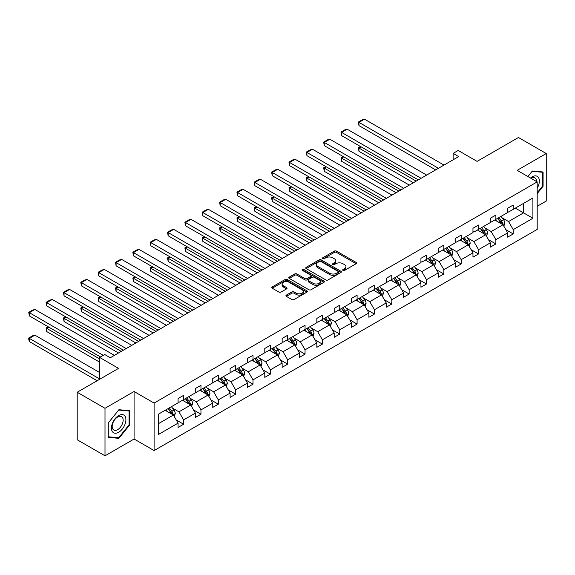 <?xml version="1.0" encoding="UTF-8"?>
<svg xmlns="http://www.w3.org/2000/svg" width="575" height="575" viewBox="0 0 575 575"><rect width="100%" height="100%" fill="white"/><g stroke="black" fill="none" stroke-linecap="round" stroke-linejoin="round"><path stroke-width="0.86" d="M343.002 270.415A1.078 0.625 0 0 0 344.533 270.415L356.126 263.717A1.545 0.891 0 0 0 356.579 263.091A1.545 0.891 0 0 0 356.126 262.459L336.483 251.117A1.545 0.891 0 0 0 334.298 251.117L322.704 257.808A1.078 0.625 0 0 0 322.388 258.254A1.078 0.625 0 0 0 322.704 258.692A1.078 0.625 0 0 0 324.228 258.692L325.73 257.83A4.938 2.853 0 0 1 332.717 257.83L334.355 258.772A4.938 2.853 0 0 1 335.8 260.791A4.938 2.853 0 0 1 334.355 262.804L332.853 263.673A1.078 0.625 0 0 0 332.537 264.112A1.078 0.625 0 0 0 332.853 264.558A1.078 0.625 0 0 0 334.384 264.558L335.879 263.688A4.938 2.853 0 0 1 342.865 263.688L344.504 264.629A4.938 2.853 0 0 1 345.949 266.649A4.938 2.853 0 0 1 344.504 268.669L343.002 269.531A1.078 0.625 0 0 0 342.686 269.977A1.078 0.625 0 0 0 343.002 270.415L343.002 269.531M537.187 206.288L546.25 201.056L546.25 153.547L518.449 137.497L477.085 161.381L458.182 150.47L453.122 153.388L453.122 159.807M105.002 455.81L134.083 439.02L134.083 391.51L105.002 408.3L105.002 455.81L77.201 439.76L77.201 392.251L118.565 368.367L99.662 357.456L99.662 379.284M105.002 408.3L77.201 392.251M286.379 295.104A1.545 0.891 0 0 0 285.933 295.73A1.545 0.891 0 0 0 286.379 296.362L291.892 299.546A1.545 0.891 0 0 0 294.077 299.546L306.957 292.107A1.545 0.891 0 0 0 307.409 291.482A1.545 0.891 0 0 0 306.957 290.849L287.306 279.507A1.545 0.891 0 0 0 285.128 279.507L272.248 286.939A1.545 0.891 0 0 0 271.795 287.572A1.545 0.891 0 0 0 272.248 288.204L278.904 292.043A1.545 0.891 0 0 0 281.089 292.043L286.602 288.866A1.545 0.891 0 0 0 287.054 288.233A1.545 0.891 0 0 0 286.602 287.601L283.295 285.696A4.133 2.386 0 0 1 282.088 284.014A4.133 2.386 0 0 1 284.639 281.808A4.133 2.386 0 0 1 289.139 282.325L302.069 289.793A4.133 2.386 0 0 1 303.284 291.482A4.133 2.386 0 0 1 300.732 293.681A4.133 2.386 0 0 1 296.233 293.164L294.077 291.92A1.545 0.891 0 0 0 291.892 291.92L286.379 295.104L286.379 296.362L291.892 293.207L291.892 291.92M99.662 357.456L104.722 354.531L110.285 357.743L458.677 156.601L453.122 153.388M134.083 391.51L154.1 403.068L537.187 181.894L537.187 229.403L154.1 450.577L154.1 403.068M546.25 153.547L517.169 170.337L537.187 181.894M325.838 279.946A1.545 0.891 0 0 0 328.023 279.946L340.903 272.507A1.545 0.891 0 0 0 341.356 271.882A1.545 0.891 0 0 0 340.903 271.249L321.252 259.907A1.545 0.891 0 0 0 319.075 259.907L306.195 267.346A1.545 0.891 0 0 0 305.742 267.972A1.545 0.891 0 0 0 306.195 268.604L325.838 279.946M302.86 270.645A1.078 0.625 0 0 1 303.952 270.803L303.952 269.517L323.933 281.053A1.545 0.891 0 0 1 324.379 281.678A1.545 0.891 0 0 1 323.933 282.311L311.053 289.743A1.545 0.891 0 0 1 308.868 289.743L289.218 278.401L294.731 275.245L294.731 273.959L289.218 277.143A1.545 0.891 0 0 0 288.765 277.775A1.545 0.891 0 0 0 289.218 278.401L289.218 277.143M294.731 275.245A1.545 0.891 0 0 1 296.916 275.245L296.916 273.959A1.545 0.891 0 0 0 294.731 273.959M296.916 273.959L304.879 278.559A1.545 0.891 0 0 0 307.064 278.559L310.723 276.446A1.545 0.891 0 0 0 311.176 275.82A1.545 0.891 0 0 0 310.723 275.188L302.428 270.401A1.078 0.625 0 0 1 302.112 269.955A1.078 0.625 0 0 1 302.781 269.38A1.078 0.625 0 0 1 303.952 269.517M158.377 414.208L178.063 402.845L178.063 398.54L183.619 395.334L183.619 399.632L195.407 392.833L195.407 388.527L200.97 385.315L200.97 389.62L212.757 382.813L212.757 378.515L218.313 375.302L218.313 379.601L230.101 372.801L230.101 368.496L235.664 365.283L235.664 369.588L247.451 362.782L247.451 358.484L253.007 355.271L253.007 359.576L264.795 352.77L264.795 348.464L270.358 345.259L270.358 349.557L282.145 342.75L282.145 338.452L287.708 335.239L287.708 339.545L299.496 332.738L299.496 328.433L305.052 325.227L305.052 329.525L316.839 322.719L316.839 318.421L322.402 315.208L322.402 319.513L334.19 312.707L334.19 308.401L339.746 305.196L339.746 309.494L351.533 302.687L351.533 298.389L357.097 295.176L357.097 299.482L368.884 292.675L368.884 288.37L374.44 285.164L374.44 289.462L386.228 282.656L386.228 278.357L391.791 275.145L391.791 279.45L403.578 272.643L403.578 268.345L409.141 265.132L409.141 269.431L420.929 262.631L420.929 258.326L426.485 255.113L426.485 259.418L438.272 252.612L438.272 248.314L443.835 245.101L443.835 249.399L455.623 242.6L455.623 238.294L461.179 235.089L461.179 239.387L472.966 232.58L472.966 228.282L478.529 225.069L478.529 229.375L490.317 222.568L490.317 218.263L495.873 215.057L495.873 219.355L507.66 212.549L507.66 208.251L513.223 205.038L513.223 209.343L532.903 197.98L532.903 218.263L513.223 229.626L513.223 233.932L507.66 237.137L507.66 232.839L495.873 239.646L495.873 243.944L490.317 247.157L490.317 242.851L478.529 249.658L478.529 253.963L472.966 257.169L472.966 252.871L461.179 259.677L461.179 263.975L455.623 267.188L455.623 262.883L443.835 269.689L443.835 273.995L438.272 277.2L438.272 272.902L426.485 279.709L426.485 284.007L420.929 287.22L420.929 282.914L409.141 289.721L409.141 294.026L403.578 297.232L403.578 292.934L391.791 299.74L391.791 304.038L386.228 307.251L386.228 302.946L374.44 309.752L374.44 314.051L368.884 317.263L368.884 312.965L357.097 319.765L357.097 324.07L351.533 327.283L351.533 322.978L339.746 329.784L339.746 334.082L334.19 337.295L334.19 332.997L322.402 339.796L322.402 344.102L316.839 347.307L316.839 343.009L305.052 349.816L305.052 354.114L299.496 357.327L299.496 353.021L287.708 359.828L287.708 364.133L282.145 367.339L282.145 363.041L270.358 369.847L270.358 374.145L264.795 377.358L264.795 373.053L253.007 379.859L253.007 384.165L247.451 387.37L247.451 383.072L235.664 389.879L235.664 394.177L230.101 397.39L230.101 393.084L218.313 399.891L218.313 404.196L212.757 407.402L212.757 403.104L200.97 409.91L200.97 414.208L195.407 417.421L195.407 413.116L183.619 419.923L183.619 424.228L178.063 427.433L178.063 423.135L158.377 434.499L158.377 414.208M182.512 400.279L190.735 405.03L178.947 411.837L172.514 408.121M178.947 411.837L183.619 419.923M190.735 405.03L195.407 413.116M178.063 401.817L178.947 402.335L183.619 399.632M199.856 390.26L208.085 395.011L196.298 401.817L189.865 398.101M196.298 401.817L200.97 409.91M208.085 395.011L212.757 403.104M195.407 391.805L196.298 392.315L200.97 389.62M217.206 380.247L225.436 384.998L213.648 391.805L207.208 388.089M213.648 391.805L218.313 399.891M225.436 384.998L230.101 393.084M212.757 381.786L213.648 382.303L218.313 379.601M234.55 370.228L242.779 374.979L230.992 381.786L224.559 378.07M230.992 381.786L235.664 389.879M242.779 374.979L247.451 383.072M230.101 371.773L230.992 372.284L235.664 369.588M251.9 360.216L260.13 364.967L248.342 371.773L241.903 368.058M248.342 371.773L253.007 379.859M260.13 364.967L264.795 373.053M247.451 361.754L248.342 362.272L253.007 359.576M269.244 350.197L277.473 354.947L265.686 361.754L259.253 358.038M265.686 361.754L270.358 369.847M277.473 354.947L282.145 363.041M264.795 351.742L265.686 352.252L270.358 349.557M286.594 340.184L294.824 344.935L283.037 351.742L276.597 348.026M283.037 351.742L287.708 359.828M294.824 344.935L299.496 353.021M282.145 341.723L283.037 342.24L287.708 339.545M303.938 330.165L312.168 334.916L300.38 341.723L293.947 338.007M300.38 341.723L305.052 349.816M312.168 334.916L316.839 343.009M299.496 331.71L300.38 332.221L305.052 329.525M321.288 320.153L329.518 324.904L317.731 331.71L311.291 327.994M317.731 331.71L322.402 339.796M329.518 324.904L334.19 332.997M316.839 321.691L317.731 322.208L322.402 319.513M338.639 310.141L346.862 314.892L335.081 321.691L328.641 317.975M335.081 321.691L339.746 329.784M346.862 314.892L351.533 322.978M334.19 311.679L335.081 312.189L339.746 309.494M355.982 300.121L364.212 304.872L352.425 311.679L345.992 307.963M352.425 311.679L357.097 319.765M364.212 304.872L368.884 312.965M351.533 301.659L352.425 302.177L357.097 299.482M373.333 290.109L381.563 294.86L369.775 301.659L363.335 297.943M369.775 301.659L374.44 309.752M381.563 294.86L386.228 302.946M368.884 291.647L369.775 292.158L374.44 289.462M390.677 280.09L398.906 284.841L387.119 291.647L380.686 287.931M387.119 291.647L391.791 299.74M398.906 284.841L403.578 292.934M386.228 281.635L387.119 282.145L391.791 279.45M408.027 270.077L416.257 274.828L404.469 281.635L398.029 277.919M404.469 281.635L409.141 289.721M416.257 274.828L420.929 282.914M403.578 271.616L404.469 272.133L409.141 269.431M425.371 260.058L433.6 264.809L421.813 271.616L415.38 267.9M421.813 271.616L426.485 279.709M433.6 264.809L438.272 272.902M420.929 261.603L421.813 262.114L426.485 259.418M442.721 250.046L450.951 254.797L439.163 261.603L432.723 257.887M439.163 261.603L443.835 269.689M450.951 254.797L455.623 262.883M438.272 251.584L439.163 252.102L443.835 249.399M460.072 240.027L468.294 244.778L456.507 251.584L450.074 247.868M456.507 251.584L461.179 259.677M468.294 244.778L472.966 252.871M455.623 241.572L456.507 242.082L461.179 239.387M477.415 230.014L485.645 234.765L473.857 241.572L467.425 237.856M473.857 241.572L478.529 249.658M485.645 234.765L490.317 242.851M472.966 231.553L473.857 232.07L478.529 229.375M494.766 219.995L502.996 224.746L491.208 231.553L484.768 227.837M491.208 231.553L495.873 239.646M502.996 224.746L507.66 232.839M490.317 221.54L491.208 222.051L495.873 219.355M515.337 208.121L523.566 212.872L508.552 221.54L502.119 217.824M508.552 221.54L513.223 229.626M532.903 218.263L523.566 212.872L523.566 203.37L532.903 197.98M134.083 439.02L154.1 450.577M507.66 211.521L508.552 212.038L513.223 209.343M158.377 423.71L173.391 415.042L165.162 410.291M173.391 415.042L178.063 423.135M505.827 229.662L513.223 233.932M488.484 239.674L495.873 243.944M471.133 249.694L478.529 253.963M453.783 259.706L461.179 263.975M436.439 269.725L443.835 273.995M419.089 279.738L426.485 284.007M401.745 289.757L409.141 294.026M384.395 299.769L391.791 304.038M367.051 309.781L374.44 314.051M349.701 319.801L357.097 324.07M332.35 329.813L339.746 334.082M315.007 339.832L322.402 344.102M297.656 349.844L305.052 354.114M280.312 359.864L287.708 364.133M262.962 369.876L270.358 374.145M245.618 379.895L253.007 384.165M228.268 389.908L235.664 394.177M210.924 399.927L218.313 404.196M193.574 409.939L200.97 414.208M176.223 419.958L183.619 424.228M537.187 193.617L543.08 186.286L543.08 171.982L532.349 171.019L527.915 176.539M129.634 424.99L129.634 410.679L118.903 409.723L108.172 423.071L108.172 437.381L118.903 438.337L129.634 424.99L129.073 424.666M343.433 270.566L344.504 269.948A4.938 2.853 0 0 0 345.949 267.936L345.949 266.649M335.8 260.791L335.8 262.071A4.938 2.853 0 0 1 334.355 264.09L333.284 264.708M356.112 263.731L336.483 252.396A1.545 0.891 0 0 0 334.298 252.396L323.136 258.843M340.882 272.521L321.252 261.194A1.545 0.891 0 0 0 319.075 261.194L306.216 268.618M338.172 272.32A1.078 0.625 0 0 0 338.488 271.882A1.078 0.625 0 0 0 338.172 271.436L320.929 261.481A1.078 0.625 0 0 0 319.398 261.481L317.817 262.394A4.938 2.853 0 0 0 316.372 264.414A4.938 2.853 0 0 0 317.817 266.426L329.604 273.233A4.938 2.853 0 0 0 336.591 273.233L338.172 272.32L338.172 273.607A1.078 0.625 0 0 0 338.488 273.161L338.488 271.882M316.372 264.414L316.372 265.693A4.938 2.853 0 0 0 317.817 267.713L317.817 266.426M338.172 273.607L336.591 274.519A4.938 2.853 0 0 1 329.604 274.519L317.817 267.713M296.916 275.245L304.879 279.845A1.545 0.891 0 0 0 307.064 279.845L310.723 277.732A1.545 0.891 0 0 0 311.176 277.1L311.176 275.82M303.952 270.803L323.912 282.325M313.152 283.331A4.133 2.386 0 0 0 317.652 283.849A4.133 2.386 0 0 0 320.203 281.649A4.133 2.386 0 0 0 318.988 279.96L314.432 277.33A1.545 0.891 0 0 0 312.254 277.33L308.595 279.443A1.545 0.891 0 0 0 308.143 280.075A1.545 0.891 0 0 0 308.595 280.701L313.152 283.331L313.152 284.618A4.133 2.386 0 0 0 317.652 285.135A4.133 2.386 0 0 0 320.203 282.929L320.203 281.649M308.143 280.075L308.143 281.355A1.545 0.891 0 0 0 308.595 281.987L308.595 280.701M313.152 284.618L308.595 281.987M303.284 291.482L303.284 292.761A4.133 2.386 0 0 1 300.732 294.968A4.133 2.386 0 0 1 296.233 294.45L294.077 293.207A1.545 0.891 0 0 0 291.892 293.207M282.088 284.014L282.088 285.293A4.133 2.386 0 0 0 283.295 286.982L283.295 285.696M286.58 288.873L283.295 286.982M306.935 292.122L287.306 280.787A1.545 0.891 0 0 0 285.128 280.787L272.27 288.212L272.248 286.939M542.527 185.969L543.08 186.286M117.767 437.683L118.903 438.337M503.837 226.212L504.857 223.258A4.169 2.408 -120 0 0 503.527 219.708L501.033 216.38M496.556 221.03L495.47 219.585M416.199 181.125L358.965 148.077L358.965 151.29L413.418 182.728M502.378 224.394L502.607 223.438A4.169 2.408 -120 0 0 501.414 220.929L498.92 217.594M497.878 218.198L500.624 221.871A2.12 1.229 60 0 1 501.012 222.511L502.607 223.438M497.583 218.371L500.085 221.698A4.169 2.408 60 0 1 501.12 223.668M361.078 146.862L358.965 148.077L358.354 147.725L360.467 146.503M358.965 151.29L358.354 147.725M438.438 168.281L358.965 122.396L358.965 125.609L435.663 169.891M444.001 165.075L364.521 119.19L358.965 122.396L358.354 122.044L362.243 119.801L364.521 119.19M358.965 125.609L358.354 122.044M486.493 236.232L487.514 233.278A4.169 2.408 -120 0 0 486.184 229.727L483.683 226.392M479.212 231.049L478.127 229.605M398.849 191.137L341.615 158.096L341.615 161.302L396.074 192.747M485.027 234.406L485.264 233.45A4.169 2.408 -120 0 0 484.071 230.949L481.577 227.614M480.527 228.217L483.28 231.883A2.12 1.229 60 0 1 483.661 232.53L485.264 233.45M480.24 228.383L482.734 231.718A4.169 2.408 60 0 1 483.776 233.687M343.728 156.874L341.615 158.096L341.004 157.744L343.117 156.522M341.615 161.302L341.004 157.744M469.143 246.244L470.163 243.29A4.169 2.408 -120 0 0 468.833 239.739L466.339 236.411M461.862 241.062L460.776 239.617M381.505 201.157L324.271 168.108L324.271 171.321L378.724 202.759M467.683 244.425L467.913 243.469A4.169 2.408 -120 0 0 466.72 240.961L464.226 237.626M463.184 238.23L465.93 241.903A2.12 1.229 60 0 1 466.318 242.542L467.913 243.469M462.889 238.402L465.391 241.73A4.169 2.408 60 0 1 466.426 243.699M326.384 166.894L324.271 168.108L323.66 167.756L325.773 166.534M324.271 171.321L323.66 167.756M421.094 178.3L341.615 132.415L341.615 135.621L418.312 179.903M426.65 175.088L347.178 129.202L341.615 132.415L341.004 132.063L344.899 129.813L347.178 129.202M341.615 135.621L341.004 132.063M403.743 188.312L324.271 142.428L324.271 145.64L400.962 189.923M409.307 185.107L329.827 139.222L324.271 142.428L323.66 142.075L327.549 139.826L329.827 139.222M324.271 145.64L323.66 142.075M537.187 188.241A10.221 5.901 120 0 0 538.387 185.761A10.221 5.901 120 0 0 537.934 176.877A10.221 5.901 120 0 0 530.481 178.02M536.583 181.549A7.741 4.471 120 0 0 534.98 177.912A7.741 4.471 120 0 0 531.034 178.343M527.936 176.554L532.127 171.336L542.527 172.263L542.527 186.127L537.187 192.769M541.837 171.868L542.527 172.263M124.94 424.465A10.221 5.901 120 0 0 122.295 414.589A10.221 5.901 120 0 0 112.42 423.344A10.221 5.901 120 0 0 115.065 433.219A10.221 5.901 120 0 0 124.94 424.465M122.403 423.739A7.741 4.471 120 0 0 121.533 416.616A7.741 4.471 120 0 0 112.923 422.898A7.741 4.471 120 0 0 113.792 430.021A7.741 4.471 120 0 0 122.403 423.739M108.28 436.835L108.28 422.977L118.68 410.04L129.073 410.967L129.073 424.832L118.68 437.769L108.172 436.77M128.39 410.572L129.073 410.967M451.792 256.256L452.82 253.309A4.169 2.408 -120 0 0 451.49 249.758L448.989 246.423M444.511 251.081L443.433 249.636M364.155 211.169L306.921 178.128L306.921 181.333L361.373 212.779M450.333 254.438L450.57 253.482A4.169 2.408 -120 0 0 449.377 250.98L446.876 247.645M445.833 248.249L448.579 251.915A2.12 1.229 60 0 1 448.967 252.562L450.57 253.482M445.546 248.414L448.04 251.749A4.169 2.408 60 0 1 449.082 253.719M309.034 176.906L306.921 178.128L306.31 177.776L308.423 176.554M306.921 181.333L306.31 177.776M386.4 198.332L306.921 152.447L306.921 155.653L383.618 199.935M391.956 195.119L312.484 149.234L306.921 152.447L306.31 152.095L310.205 149.845L312.484 149.234M306.921 155.653L306.31 152.095M434.448 266.275L435.469 263.321A4.169 2.408 -120 0 0 434.139 259.771L431.645 256.443M427.168 261.093L426.082 259.648M346.811 221.188L289.577 188.14L289.577 191.353L344.03 222.791M432.989 264.457L433.219 263.501A4.169 2.408 -120 0 0 432.026 260.993L429.532 257.658M428.49 258.261L431.236 261.927A2.12 1.229 60 0 1 431.624 262.574L433.219 263.501M428.195 258.434L430.697 261.762A4.169 2.408 60 0 1 431.732 263.731M291.69 186.918L289.577 188.14L288.959 187.788L291.072 186.566M289.577 191.353L288.959 187.788M369.049 208.344L289.577 162.459L289.577 165.672L366.268 209.947M374.613 205.138L295.133 159.253L289.577 162.459L288.959 162.107L292.855 159.857L295.133 159.253M289.577 165.672L288.959 162.107M417.098 276.287L418.126 273.333A4.169 2.408 -120 0 0 416.796 269.79L414.295 266.455M409.817 271.113L408.739 269.668M329.461 231.2L272.227 198.159L272.227 201.365L326.679 232.803M415.639 274.469L415.876 273.513A4.169 2.408 -120 0 0 414.683 271.005L412.182 267.677M411.139 268.281L413.885 271.946A2.12 1.229 60 0 1 414.273 272.593L415.876 273.513M410.852 268.446L413.346 271.781A4.169 2.408 60 0 1 414.381 273.743M274.34 196.938L272.227 198.159L271.616 197.807L273.729 196.585M272.227 201.365L271.616 197.807M351.699 218.363L272.227 172.478L272.227 175.684L348.924 219.966M357.262 215.151L277.79 169.266L272.227 172.478L271.616 172.126L275.504 169.877L277.79 169.266M272.227 175.684L271.616 172.126M399.754 286.307L400.775 283.353A4.169 2.408 -120 0 0 399.445 279.802L396.951 276.474M392.473 281.125L391.388 279.68M312.117 241.22L254.876 208.172L254.876 211.384L309.336 242.822M398.295 284.488L398.525 283.533A4.169 2.408 -120 0 0 397.332 281.024L394.838 277.689M393.789 278.293L396.542 281.958A2.12 1.229 60 0 1 396.923 282.605L398.525 283.533M393.501 278.458L395.995 281.793A4.169 2.408 60 0 1 397.037 283.762M256.989 206.95L254.876 208.172L254.265 207.819L256.378 206.597M254.876 211.384L254.265 207.819M334.355 228.376L254.876 182.491L254.876 185.703L331.574 229.978M339.918 225.163L260.439 179.278L254.876 182.491L254.265 182.138L258.161 179.889L260.439 179.278M254.876 185.703L254.265 182.138M382.404 296.319L383.424 293.365A4.169 2.408 -120 0 0 382.095 289.822L379.601 286.487M375.123 291.144L374.045 289.699M294.767 251.232L237.533 218.191L237.533 221.397L291.985 252.835M380.945 294.501L381.175 293.545A4.169 2.408 -120 0 0 379.982 291.036L377.488 287.708M376.445 288.312L379.191 291.978A2.12 1.229 60 0 1 379.579 292.625L381.175 293.545M376.151 288.478L378.652 291.812A4.169 2.408 60 0 1 379.687 293.775M239.646 216.969L237.533 218.191L236.922 217.832L239.035 216.617M237.533 221.397L236.922 217.832M317.005 238.395L237.533 192.51L237.533 195.716L314.23 239.998M322.568 235.182L243.088 189.297L237.533 192.51L236.922 192.151L240.81 189.908L243.088 189.297M237.533 195.716L236.922 192.151M365.06 306.338L366.081 303.384A4.169 2.408 -120 0 0 364.751 299.834L362.257 296.499M357.779 301.156L356.694 299.712M277.416 261.251L220.182 228.203L220.182 231.416L274.642 262.854M363.594 304.52L363.831 303.564A4.169 2.408 -120 0 0 362.638 301.056L360.144 297.721M359.095 298.324L361.848 301.99A2.12 1.229 60 0 1 362.228 302.637L363.831 303.564M358.807 298.49L361.301 301.825A4.169 2.408 60 0 1 362.343 303.794M222.295 226.981L220.182 228.203L219.571 227.851L221.684 226.629M220.182 231.416L219.571 227.851M299.661 248.407L220.182 202.522L220.182 205.735L296.88 250.01M305.217 245.194L225.745 199.309L220.182 202.522L219.571 202.17L223.467 199.92L225.745 199.309M220.182 205.735L219.571 202.17M347.71 316.351L348.73 313.397A4.169 2.408 -120 0 0 347.401 309.853L344.907 306.518M340.429 311.176L339.343 309.731M260.072 271.263L202.838 238.215L202.838 241.428L257.291 272.866M346.251 314.532L346.481 313.576A4.169 2.408 -120 0 0 345.287 311.068L342.793 307.74M341.751 308.337L344.497 312.009A2.12 1.229 60 0 1 344.885 312.649L346.481 313.576M341.457 308.509L343.958 311.837A4.169 2.408 60 0 1 344.993 313.806M204.952 237.001L202.838 238.215L202.228 237.863L204.341 236.648M202.838 241.428L202.228 237.863M282.311 258.419L202.838 212.534L202.838 215.747L279.529 260.029M287.874 255.214L208.394 209.329L202.838 212.534L202.228 212.182L206.116 209.94L208.394 209.329M202.838 215.747L202.228 212.182M330.366 326.37L331.387 323.416A4.169 2.408 -120 0 0 330.057 319.865L327.556 316.53M323.078 321.188L322 319.743M242.722 281.276L185.488 248.235L185.488 251.447L239.947 282.886M328.9 324.552L329.137 323.588A4.169 2.408 -120 0 0 327.944 321.087L325.443 317.752M324.401 318.356L327.146 322.022A2.12 1.229 60 0 1 327.534 322.668L329.137 323.588M324.113 318.521L326.607 321.856A4.169 2.408 60 0 1 327.649 323.826M187.601 247.013L185.488 248.235L184.877 247.882L186.99 246.661M185.488 251.447L184.877 247.882M264.967 268.439L185.488 222.554L185.488 225.767L262.186 270.042M270.523 265.226L191.051 219.341L185.488 222.554L184.877 222.202L188.772 219.952L191.051 219.341M185.488 225.767L184.877 222.202M313.016 336.382L314.036 333.428A4.169 2.408 -120 0 0 312.707 329.877L310.213 326.55M305.735 331.2L304.649 329.755M225.378 291.295L168.144 258.247L168.144 261.46L222.597 292.898M311.557 334.564L311.787 333.608A4.169 2.408 -120 0 0 310.593 331.099L308.099 327.772M307.057 328.368L309.803 332.041A2.12 1.229 60 0 1 310.191 332.681L311.787 333.608M306.762 328.541L309.264 331.868A4.169 2.408 60 0 1 310.299 333.838M170.257 257.032L168.144 258.247L167.533 257.895L169.647 256.68M168.144 261.46L167.533 257.895M247.617 278.451L168.144 232.566L168.144 235.779L244.835 280.061M253.18 275.245L173.7 229.36L168.144 232.566L167.533 232.214L171.422 229.971L173.7 229.36M168.144 235.779L167.533 232.214M295.665 346.402L296.693 343.447A4.169 2.408 -120 0 0 295.363 339.897L292.862 336.562M288.384 341.219L287.306 339.775M208.028 301.307L150.794 268.266L150.794 271.472L205.246 302.917M294.206 344.583L294.443 343.62A4.169 2.408 -120 0 0 293.25 341.119L290.749 337.784M289.707 338.387L292.452 342.053A2.12 1.229 60 0 1 292.84 342.7L294.443 343.62M289.419 338.553L291.913 341.888A4.169 2.408 60 0 1 292.948 343.857M152.907 267.044L150.794 268.266L150.183 267.914L152.296 266.692M150.794 271.472L150.183 267.914M230.273 288.47L150.794 242.585L150.794 245.791L227.492 290.073M235.829 285.257L156.357 239.373L150.794 242.585L150.183 242.233L154.071 239.983L156.357 239.373M150.794 245.791L150.183 242.233M278.322 356.414L279.342 353.46A4.169 2.408 -120 0 0 278.012 349.909L275.518 346.581M271.041 351.232L269.955 349.787M190.684 311.327L133.443 278.278L133.443 281.491L187.903 312.929M276.863 354.595L277.092 353.639A4.169 2.408 -120 0 0 275.899 351.131L273.405 347.796M272.356 348.4L275.109 352.072A2.12 1.229 60 0 1 275.49 352.712L277.092 353.639M272.068 348.572L274.562 351.9A4.169 2.408 60 0 1 275.605 353.869M135.556 277.064L133.443 278.278L132.832 277.926L134.945 276.704M133.443 281.491L132.832 277.926M212.923 298.482L133.443 252.597L133.443 255.81L210.141 300.092M218.486 295.277L139.006 249.392L133.443 252.597L132.832 252.245L136.728 250.003L139.006 249.392M133.443 255.81L132.832 252.245M260.971 366.433L261.999 363.479A4.169 2.408 -120 0 0 260.669 359.928L258.168 356.593M253.69 361.251L252.612 359.806M173.334 321.339L116.1 288.298L116.1 291.503L170.552 322.949M259.512 364.607L259.749 363.652A4.169 2.408 -120 0 0 258.556 361.15L256.055 357.815M255.013 358.419L257.758 362.085A2.12 1.229 60 0 1 258.146 362.732L259.749 363.652M254.725 358.584L257.219 361.919A4.169 2.408 60 0 1 258.254 363.889M118.213 287.076L116.1 288.298L115.489 287.946L117.602 286.724M116.1 291.503L115.489 287.946M195.572 308.502L116.1 262.617L116.1 265.822L192.798 310.105M201.135 305.289L121.656 259.404L116.1 262.617L115.489 262.265L119.377 260.015L121.656 259.404M116.1 265.822L115.489 262.265M243.627 376.445L244.648 373.491A4.169 2.408 -120 0 0 243.318 369.941L240.824 366.613M236.347 371.263L235.261 369.818M155.983 331.358L98.749 298.31L98.749 301.523L153.209 332.961M242.168 374.627L242.398 373.671A4.169 2.408 -120 0 0 241.205 371.162L238.711 367.827M237.662 368.431L240.415 372.104A2.12 1.229 60 0 1 240.796 372.744L242.398 373.671M237.374 368.604L239.868 371.932A4.169 2.408 60 0 1 240.911 373.901M100.862 297.088L98.749 298.31L98.138 297.958L100.251 296.736M98.749 301.523L98.138 297.958M178.228 318.514L98.749 272.629L98.749 275.842L175.447 320.124M183.784 315.308L104.312 269.423L98.749 272.629L98.138 272.277L102.034 270.027L104.312 269.423M98.749 275.842L98.138 272.277M226.277 386.457L227.298 383.511A4.169 2.408 -120 0 0 225.968 379.96L223.474 376.625M218.996 381.283L217.911 379.838M138.64 341.37L81.406 308.329L81.406 311.535L135.858 342.973M224.818 384.639L225.048 383.683A4.169 2.408 -120 0 0 223.855 381.175L221.361 377.847M220.318 378.451L223.064 382.116A2.12 1.229 60 0 1 223.452 382.763L225.048 383.683M220.024 378.616L222.525 381.951A4.169 2.408 60 0 1 223.56 383.913M83.519 307.107L81.406 308.329L80.795 307.977L82.908 306.755M81.406 311.535L80.795 307.977M160.878 328.533L81.406 282.648L81.406 285.854L158.096 330.136M166.441 325.321L86.962 279.436L81.406 282.648L80.795 282.296L84.683 280.047L86.962 279.436M81.406 285.854L80.795 282.296M208.933 396.477L209.954 393.523A4.169 2.408 -120 0 0 208.624 389.972L206.123 386.644M201.645 391.295L200.567 389.85M121.289 351.39L64.055 318.342L64.055 321.554L118.515 352.993M207.467 394.658L207.704 393.702A4.169 2.408 -120 0 0 206.511 391.194L204.01 387.859M202.968 388.463L205.721 392.128A2.12 1.229 60 0 1 206.102 392.775L207.704 393.702M202.68 388.628L205.174 391.963A4.169 2.408 60 0 1 206.217 393.933M66.168 317.12L64.055 318.342L63.444 317.989L65.557 316.768M64.055 321.554L63.444 317.989M143.534 338.546L64.055 292.661L64.055 295.873L140.753 340.148M149.09 335.34L69.618 289.455L64.055 292.661L63.444 292.308L67.34 290.059L69.618 289.455M64.055 295.873L63.444 292.308M191.583 406.489L192.603 403.535A4.169 2.408 -120 0 0 191.274 399.992L188.78 396.657M184.302 401.314L183.217 399.869M99.662 358.929L46.712 328.361L46.712 331.567L99.662 362.142M190.124 404.671L190.354 403.715A4.169 2.408 -120 0 0 189.161 401.206L186.667 397.878M185.624 398.482L188.37 402.148A2.12 1.229 60 0 1 188.758 402.795L190.354 403.715M185.33 398.647L187.831 401.982A4.169 2.408 60 0 1 188.866 403.945M48.825 327.139L46.712 328.361L46.101 328.002L48.214 326.787M46.712 331.567L46.101 328.002M126.184 348.565L46.712 302.68L46.712 305.886L123.402 350.168M131.747 345.352L52.267 299.467L46.712 302.68L46.101 302.321L49.989 300.078L52.267 299.467M46.712 305.886L46.101 302.321M174.232 416.508L175.26 413.554A4.169 2.408 -120 0 0 173.93 410.004L171.429 406.669M99.662 378.961L29.361 338.373L34.924 335.16L99.662 372.543M166.951 411.326L165.873 409.882M29.361 341.586L28.75 339.308L28.75 338.021L29.361 338.373L29.361 341.586L97.161 380.729M172.773 414.69L173.01 413.734A4.169 2.408 -120 0 0 171.817 411.226L169.316 407.891M168.274 408.494L171.019 412.16A2.12 1.229 60 0 1 171.407 412.807L173.01 413.734M167.986 408.66L170.48 411.995A4.169 2.408 60 0 1 171.522 413.964M28.75 338.021L32.646 335.771L34.924 335.16M103.277 355.364L29.361 312.692L29.361 315.905L100.496 356.974M114.396 355.364L34.924 309.479L29.361 312.692L28.75 312.34L32.646 310.09L34.924 309.479M29.361 315.905L28.75 312.34M344.504 269.948L344.504 268.669M332.853 264.558L332.853 263.673M334.355 264.09L334.355 262.804M322.704 258.692L322.704 257.808M334.298 252.396L334.298 251.117M336.483 252.396L336.483 251.117M356.126 263.717L356.126 262.459M306.195 268.604L306.195 267.346M319.075 261.194L319.075 259.907M321.252 261.194L321.252 259.907M340.903 272.507L340.903 271.249M329.604 274.519L329.604 273.233M336.591 274.519L336.591 273.233M304.879 279.845L304.879 278.559M307.064 279.845L307.064 278.559M310.723 277.732L310.723 276.446M323.933 282.311L323.933 281.053M294.077 293.207L294.077 291.92M296.233 294.45L296.233 293.164M286.602 288.866L286.602 287.601M285.128 280.787L285.128 279.507M287.306 280.787L287.306 279.507M306.957 292.107L306.957 290.849M502.694 224.573L504.836 223.337M501.414 220.929L503.527 219.708M498.899 222.388L500.085 221.698M485.343 234.593L487.485 233.357M484.071 230.949L486.184 229.727M481.548 232.401L482.734 231.718M468 244.605L470.134 243.369M466.72 240.961L468.833 239.739M464.205 242.413L465.391 241.73M450.649 254.624L452.791 253.388M449.377 250.98L451.49 249.758M446.854 252.432L448.04 251.749M433.306 264.637L435.44 263.4M432.026 260.993L434.139 259.771M429.511 262.444L430.697 261.762M415.955 274.656L418.097 273.42M414.683 271.005L416.796 269.79M412.16 272.464L413.346 271.781M398.604 284.668L400.746 283.432M397.332 281.024L399.445 279.802M394.817 282.476L395.995 281.793M381.261 294.688L383.403 293.451M379.982 291.036L382.095 289.822M377.466 292.495L378.652 291.812M363.91 304.7L366.052 303.463M362.638 301.056L364.751 299.834M360.115 302.507L361.301 301.825M346.567 314.712L348.709 313.483M345.287 311.068L347.401 309.853M342.772 312.527L343.958 311.837M329.216 324.731L331.358 323.495M327.944 321.087L330.057 319.865M325.421 322.539L326.607 321.856M311.873 334.743L314.007 333.507M310.593 331.099L312.707 329.877M308.078 332.558L309.264 331.868M294.522 344.763L296.664 343.527M293.25 341.119L295.363 339.897M290.727 342.571L291.913 341.888M277.172 354.775L279.313 353.539M275.899 351.131L278.012 349.909M273.384 352.59L274.562 351.9M259.828 364.794L261.97 363.558M258.556 361.15L260.669 359.928M256.033 362.602L257.219 361.919M242.478 374.807L244.619 373.57M241.205 371.162L243.318 369.941M238.682 372.614L239.868 371.932M225.134 384.826L227.276 383.59M223.855 381.175L225.968 379.96M221.339 382.634L222.525 381.951M207.783 394.838L209.925 393.602M206.511 391.194L208.624 389.972M203.988 392.646L205.174 391.963M190.44 404.857L192.575 403.621M189.161 401.206L191.274 399.992M186.645 402.665L187.831 401.982M173.089 414.87L175.231 413.633M171.817 411.226L173.93 410.004M169.294 412.677L170.48 411.995"/></g></svg>
